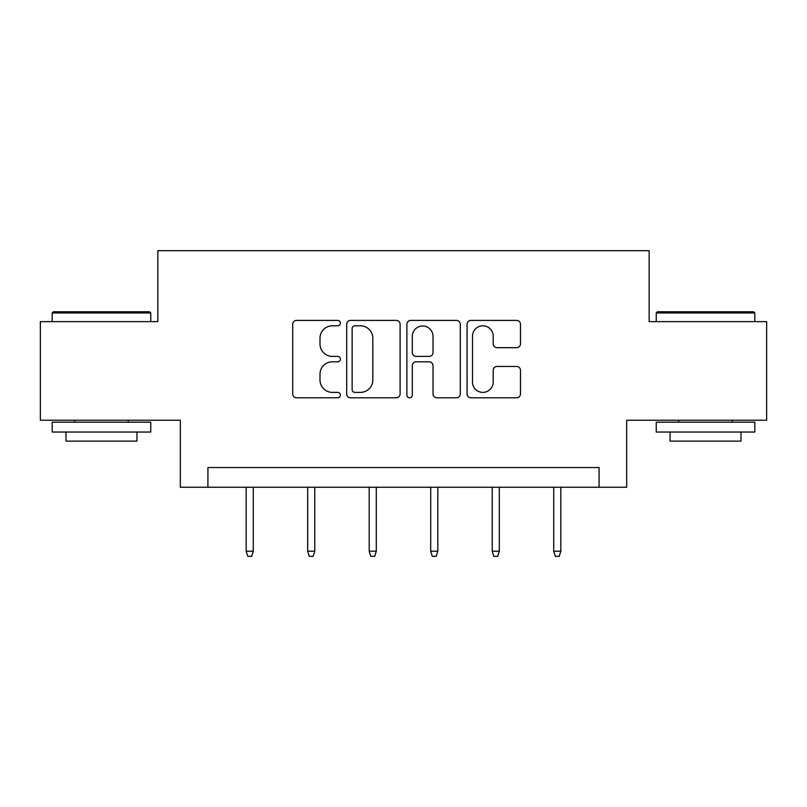 <?xml version="1.0" encoding="UTF-8"?>
<svg xmlns="http://www.w3.org/2000/svg" width="807" height="807" viewBox="0 0 807 807"><rect width="100%" height="100%" fill="white"/><g stroke="black" fill="none" stroke-linecap="round" stroke-linejoin="round"><path stroke-width="1.21" d="M340.413 323.113A2.714 2.714 0 0 0 337.709 320.399L296.583 320.399A3.874 3.874 0 0 0 292.709 324.273L292.709 393.937A3.874 3.874 0 0 0 296.583 397.801L337.709 397.801A2.714 2.714 0 0 0 340.413 395.097A2.714 2.714 0 0 0 337.709 392.384L332.383 392.384A12.387 12.387 0 0 1 319.996 380.006L319.996 374.196A12.387 12.387 0 0 1 332.383 361.808L337.709 361.808A2.714 2.714 0 0 0 340.413 359.105A2.714 2.714 0 0 0 337.709 356.391L332.383 356.391A12.387 12.387 0 0 1 319.996 344.004L319.996 338.204A12.387 12.387 0 0 1 332.383 325.816L337.709 325.816A2.714 2.714 0 0 0 340.413 323.113M516.611 347.686A3.874 3.874 0 0 0 520.485 343.812L520.485 324.273A3.874 3.874 0 0 0 516.611 320.399L470.945 320.399A3.874 3.874 0 0 0 467.071 324.273L467.071 393.937A3.874 3.874 0 0 0 470.945 397.801L516.611 397.801A3.874 3.874 0 0 0 520.485 393.937L520.485 370.322A3.874 3.874 0 0 0 516.611 366.459L497.062 366.459A3.874 3.874 0 0 0 493.198 370.322L493.198 382.034A10.35 10.35 0 0 1 482.838 392.384A10.35 10.35 0 0 1 472.488 382.034L472.488 336.166A10.35 10.35 0 0 1 482.838 325.816A10.35 10.35 0 0 1 493.198 336.166L493.198 343.812A3.874 3.874 0 0 0 497.062 347.686L516.611 347.686M599.076 487.246L626.676 487.246L626.676 420.215L766.65 420.215L766.65 321.64L649.151 321.64L649.151 250.674L157.849 250.674L157.849 321.64L40.35 321.64L40.35 420.215L180.324 420.215L180.324 487.246L599.076 487.246L599.076 467.535L207.924 467.535L207.924 487.246M400.111 324.273A3.874 3.874 0 0 0 396.247 320.399L350.571 320.399A3.874 3.874 0 0 0 346.707 324.273L346.707 393.937A3.874 3.874 0 0 0 350.571 397.801L396.247 397.801A3.874 3.874 0 0 0 400.111 393.937L400.111 324.273M410.753 320.399L456.429 320.399A3.874 3.874 0 0 1 460.293 324.273L460.293 393.937A3.874 3.874 0 0 1 456.429 397.801L436.88 397.801A3.874 3.874 0 0 1 433.016 393.937L433.016 365.682A3.874 3.874 0 0 0 429.142 361.808L416.18 361.808A3.874 3.874 0 0 0 412.306 365.682L412.306 395.097A2.714 2.714 0 0 1 409.593 397.801A2.714 2.714 0 0 1 406.889 395.097L406.889 324.273A3.874 3.874 0 0 1 410.753 320.399M354.828 325.816A2.714 2.714 0 0 0 352.124 328.53L352.124 389.68A2.714 2.714 0 0 0 354.828 392.384L360.447 392.384A12.387 12.387 0 0 0 372.824 380.006L372.824 338.204A12.387 12.387 0 0 0 360.447 325.816L354.828 325.816M433.016 336.368A10.35 10.35 0 0 0 422.656 326.008A10.35 10.35 0 0 0 412.306 336.368L412.306 352.518A3.874 3.874 0 0 0 416.18 356.391L429.142 356.391A3.874 3.874 0 0 0 433.016 352.518L433.016 336.368M253.267 551.201L251.693 556.326L247.749 556.326L246.175 551.201L253.267 551.201L253.267 487.246M246.175 551.201L246.175 487.246M53.363 311.784L149.567 311.784L150.758 312.965L52.183 312.965L53.363 311.784M101.47 432.048L52.183 432.048L52.183 422.192L150.758 422.192L150.758 432.048L101.47 432.048M136.958 432.048L136.958 441.116L65.982 441.116L65.982 432.048M657.433 311.784L753.637 311.784L754.817 312.965L656.242 312.965L657.433 311.784M705.53 432.048L656.242 432.048L656.242 422.192L754.817 422.192L754.817 432.048L705.53 432.048M741.018 432.048L741.018 441.116L670.042 441.116L670.042 432.048M314.78 551.201L313.207 556.326L309.263 556.326L307.689 551.201L314.78 551.201L314.78 487.246M307.689 551.201L307.689 487.246M376.294 551.201L374.72 556.326L370.776 556.326L369.192 551.201L376.294 551.201L376.294 487.246M369.192 551.201L369.192 487.246M437.808 551.201L436.224 556.326L432.28 556.326L430.706 551.201L437.808 551.201L437.808 487.246M430.706 551.201L430.706 487.246M499.311 551.201L497.737 556.326L493.793 556.326L492.22 551.201L499.311 551.201L499.311 487.246M492.22 551.201L492.22 487.246M560.825 551.201L559.251 556.326L555.307 556.326L553.733 551.201L560.825 551.201L560.825 487.246M553.733 551.201L553.733 487.246M52.183 321.64L52.183 312.965M74.658 422.192L74.658 420.215M128.283 422.192L128.283 420.215M150.758 321.64L150.758 312.965M656.242 321.64L656.242 312.965M678.717 422.192L678.717 420.215M732.342 422.192L732.342 420.215M754.817 321.64L754.817 312.965"/></g></svg>

